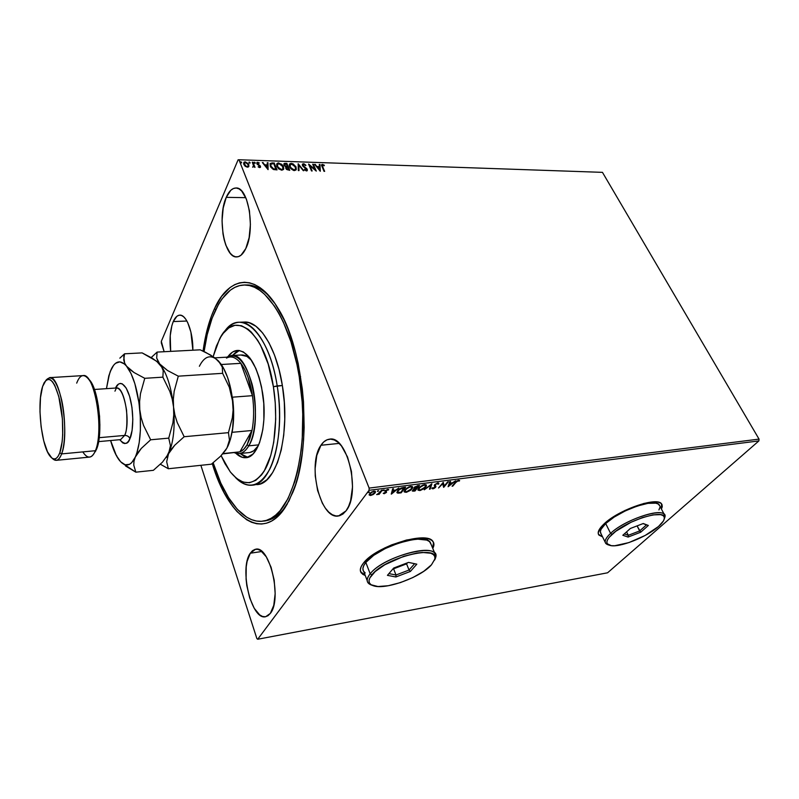 <?xml version="1.0" encoding="UTF-8"?>
<svg xmlns="http://www.w3.org/2000/svg" width="799" height="799" viewBox="0 0 799 799"><rect width="100%" height="100%" fill="white"/><g stroke="black" fill="none" stroke-linecap="round" stroke-linejoin="round"><path stroke-width="1.2" d="M265.068 520.858C272.968 519.899 280.179 514.576 286.721 504.888L285.053 507.675C261.952 543.22 227.805 516.603 212.244 463.52L216.629 476.204L224.03 492.593L232.499 506.107L237.063 511.61L246.671 519.759L251.635 522.296L256.659 523.735L261.673 524.024L266.646 523.155L271.53 521.078L276.254 517.802L280.779 513.328L289.008 500.863L295.78 484.044L298.506 474.167L302.441 452.024L303.58 439.989L304.149 427.495L303.5 401.767L302.302 388.833L298.207 363.655L295.38 351.72L288.329 329.827L284.214 320.119L275.066 303.71L265.078 291.745L259.915 287.55L254.721 284.574L249.548 282.816L244.454 282.257L239.48 282.876L234.666 284.654L230.072 287.52L221.643 296.329L214.432 308.804L215.74 309.613L214.432 308.804L211.355 316.234L206.332 333.123L203.046 351.101C205.283 334.681 209.078 320.579 214.432 308.804C228.913 275.965 256.309 271.81 277.922 308.194C304.888 349.972 312.729 446.052 292.943 492.104L286.721 504.888C280.349 514.346 273.308 519.64 265.618 520.788L263.151 521.118C244.005 524.074 224.349 499.165 213.163 462.801L220.804 483.075L228.614 497.747L237.343 509.313L246.751 517.233L251.605 519.67L256.509 521.048L261.413 521.298L266.267 520.409L271.031 518.351L275.645 515.115L280.059 510.721L288.069 498.496L294.661 482.027L297.318 472.369L301.123 450.736L302.232 438.981L302.741 414.311L302.132 401.687L299.226 376.639L300.604 376.549L299.226 376.639C311.58 447.61 291.076 519.999 263.151 521.118M598.451 534.341L602.456 536.648L598.451 534.341M602.566 536.868L598.92 535.08C597.093 532.663 598.751 528.988 603.894 524.064L600.808 527.33L598.181 532.803L598.711 534.801L602.566 536.868M360.579 571.635L365.153 575.25L362.756 574.131L360.579 571.635M365.253 575.5L361.288 572.953C359.49 570.476 360.219 567.18 363.465 563.075L361.188 566.591L360.329 569.717L360.898 572.344L362.846 574.381L365.253 575.5M226.237 197.343L245.792 197.673L226.237 197.343L223.191 208.07L222.052 220.844L222.981 233.827L224.189 239.82L225.837 245.183L230.232 253.253L232.829 255.65L235.555 256.809L238.322 256.669L241.018 255.211L245.802 248.539C243.196 253.972 240.189 256.759 236.764 256.908C224.259 258.327 217.098 216.978 226.237 197.343C228.904 191.241 232.129 188.125 235.895 188.005C248.349 186.447 255.55 229.703 245.802 248.539L249.118 237.732L250.407 224.449L249.438 210.816L246.372 199.061L241.707 191.061L239.021 188.874L236.234 188.015L233.458 188.494L230.801 190.272L226.237 197.343M250.287 553.218L261.832 551.49L250.287 553.218L247.101 561.427L246.232 566.801L246.082 579.075L246.801 585.547L249.717 597.992L254.222 608.289L259.705 614.91L262.561 616.478L265.358 616.758L267.975 615.739L270.312 613.432L265.677 616.708C251.385 620.773 238.981 568.279 250.287 553.218L255.54 549.263C269.563 544.788 282.427 599.34 270.312 613.432L273.777 605.302L275.156 593.597L274.197 580.174L271.071 567.23L266.287 556.833L260.644 550.601L257.777 549.332L255.031 549.372L252.504 550.691L250.287 553.218M320.948 445.263L339.195 443.405L320.948 445.263L316.774 455.46L315.096 468.803L315.265 476.074L317.612 490.516L322.317 503.13L325.363 508.164L328.739 512.089L332.324 514.726L335.979 515.964L339.575 515.745L342.971 514.027L346.017 510.881L338.556 515.954C320.369 520.089 306.906 464.349 320.948 445.263C323.355 441.637 326.172 439.61 329.408 439.19C347.265 434.766 361.138 493.013 346.017 510.881L348.594 506.396L350.601 500.743L352.529 486.851L351.45 471.44L347.555 457.038L341.493 445.992L337.967 442.286L334.282 439.979L330.606 439.14L327.081 439.79L323.815 441.857L320.948 445.263M173.253 321.568L186.896 321.028L173.253 321.568L171.875 325.602L170.237 335.67L170.666 351.38C169.328 339.425 170.187 329.488 173.253 321.568C175.021 317.493 177.168 315.355 179.685 315.156C186.327 314.257 193.208 332.154 192.869 350.202L190.911 332.074L187.685 322.546L185.668 319.071L183.49 316.654L181.243 315.365L179.016 315.235L176.889 316.274L173.253 321.568M161.328 342.991L164.145 351.72L161.318 341.353L238.132 159.75L161.318 341.353L161.328 342.991M200.869 465.308L256.888 638.601L200.869 465.308M238.951 159.76L602.456 172.354L759.05 439.11L369.128 488.089L238.951 159.76L369.128 488.089L369.058 490.306L758.88 440.918L607.59 572.793L257.697 639.25L369.058 490.306L257.697 639.25L256.888 638.601L257.697 639.25L607.59 572.793L758.88 440.918L369.058 490.306L369.128 488.089L759.05 439.11L758.88 440.918L759.05 439.11L602.456 172.354L238.951 159.76M248.879 166.402L248.299 163.685L245.263 161.867L244.264 162.077L243.615 163.535L245.223 166.292L248.349 167.001L248.809 164.604L245.263 161.867L243.875 162.447L243.835 164.434L245.223 166.292L247.39 167.201L248.879 166.402M252.953 162.217L252.274 162.197L253.613 166.022L252.624 167.191L254.042 166.572L255.021 167.351L252.953 162.217L254.691 167.341L252.953 162.217L252.274 162.197L253.583 165.683L252.624 167.191L254.042 166.572L255.021 167.351L252.953 162.217M259.725 167.59L260.514 167.171L260.354 166.082L257.468 163.425L259.345 163.026L257.128 162.407L257.088 164.125L259.795 166.282L259.565 166.941L258.127 166.821L259.295 167.51L260.444 167.301L260.454 166.282L257.538 163.715L258.017 162.916L259.345 163.026L257.687 162.287L256.888 162.626L256.878 163.725L259.795 166.282L259.425 166.961L258.127 166.821L259.725 167.59M272.169 162.866L270.032 163.825L270.761 167.121L273.278 169.418L277.043 169.897L274.157 162.936L270.192 163.495L270.272 166.152L273.588 169.548L277.043 169.897L274.157 162.936L276.704 169.887L273.987 163.326L272.169 162.866M286.831 163.366L284.354 163.425L283.955 165.203L286.042 167.011L285.732 168.05L286.541 169.448L289.757 170.287L286.831 163.366L289.408 170.277L286.831 163.366L283.975 163.735L283.955 165.203L286.042 167.011L285.872 168.469L289.757 170.287L286.831 163.366M298.177 163.745L298.317 170.547L299.026 170.567L298.836 165.403L303.81 170.716L298.177 163.745L298.317 170.547L299.026 170.567L298.836 165.403L303.81 170.716L298.177 163.745M312.689 164.234L314.906 169.318L308.554 164.095L311.52 170.946L312.159 170.966L309.942 165.852L316.304 171.096L313.328 164.254L312.689 164.234L314.906 169.318L308.694 164.095L311.52 170.946L312.159 170.966L309.942 165.852L316.304 171.096L313.328 164.254L312.689 164.234M322.656 166.811L322.486 165.143L324.254 165.733L324.344 165.223L322.446 164.394L321.498 165.223L324.024 171.326L324.654 171.346L322.466 167.191L324.294 171.336L322.337 165.273L324.254 165.733L324.344 165.223L321.637 164.694L324.024 171.326L324.654 171.346L322.656 166.811M320.329 171.216L319.98 164.474L319.29 164.454L319.4 166.611L317.083 166.532L314.596 164.294L320.219 171.216L319.98 164.474L319.29 164.454L319.4 166.611L317.083 166.532L314.596 164.294L320.329 171.216M303.41 163.745L302.362 164.334L302.601 165.862L306.726 169.718L306.177 170.267L304.349 169.748L307.116 170.796L306.956 168.859L303.091 165.573L303.51 164.464L305.927 165.303L304.129 163.905L303.221 164.135L305.627 165.573L303.41 163.745L302.471 164.135L302.441 165.543L306.636 169.418L306.177 170.267L304.349 169.748L306.466 170.966L307.285 170.626L307.265 169.408L303.091 165.573L303.75 164.454L305.927 165.303L303.41 163.745M296.239 168.649L294.701 165.593L291.126 163.725L296.079 167.041L291.305 163.336L289.358 164.544L291.305 163.336L289.608 164.045L289.598 166.861L294.432 170.606L296.089 169.887L295.94 166.731L292.883 163.735L290.017 163.645L289.258 165.633L290.297 168.11L293.632 170.497L296.099 169.877L296.079 167.041L296.159 169.778M276.694 164.155L278.681 162.916L276.943 163.645L276.923 166.452L281.777 170.217L283.485 169.478L283.485 166.631L281.697 164.234L277.962 162.976L276.714 164.095L276.804 166.142L278.721 168.889L281.777 170.217L283.725 168.998L283.485 166.631L283.545 169.388M268.084 169.628L267.985 162.726L267.266 162.706L267.295 164.904L264.859 164.824L262.332 162.537L268.084 169.628L267.985 162.726L267.266 162.706L267.295 164.904L264.859 164.824L262.332 162.537L268.084 169.628M255.28 162.786L254.142 162.367L254.821 163.336L255.28 162.786L255.151 163.316L254.172 162.317L254.961 163.346L255.28 162.786M250.117 162.606L248.978 162.197L249.528 163.116L250.117 162.606L249.987 163.146L249.008 162.137L249.787 163.176L250.117 162.606M241.648 162.327L240.499 161.907L241.048 162.836L241.648 162.327L241.518 162.856L240.529 161.857L241.318 162.896L241.648 162.327M373.223 494.521L375.48 492.214L374.292 491.085L371.355 492.124L369.148 494.741L370.406 495.5L373.223 494.521L375.071 492.933L375.39 491.405L373.982 491.115L369.617 493.642L369.218 495.04L370.696 495.47L373.223 494.521M382.351 490.117L378.986 493.382L376.619 494.581L378.876 493.792L378.406 494.411L379.145 494.311L382.351 490.117L381.612 490.206L379.145 494.311L382.351 490.117M384.189 493.722L386.536 492.284L386.027 490.546L388.624 489.557L385.577 490.356L384.908 491.405L385.677 492.564L383.23 493.313L384.189 493.722L383.49 493.163L384.189 493.722L386.426 492.454L385.917 490.666L388.723 489.747L387.655 489.378L385.168 490.786L385.797 492.214L383.23 493.313L384.189 493.722M403.445 487.43L400.778 488.189L398.082 490.167L396.893 492.484L398.112 493.143L401.148 492.833L405.632 487.15L403.445 487.43L397.652 490.676L397.033 492.773L401.148 492.833L405.632 487.15L403.445 487.43L403.665 487.929L403.455 487.43M419.505 485.383L414.761 486.921L413.822 488.339L414.471 488.778L412.344 491.045L414.961 491.035L419.505 485.383L414.172 487.51L414.471 488.778L412.364 491.065L414.961 491.035L419.505 485.383M431.899 483.804L424.259 489.827L430.721 485.173L429.453 489.158L430.212 489.058L431.78 483.814L424.259 489.827L430.721 485.173L429.453 489.158L430.212 489.058L431.899 483.804M447.72 481.787L444.244 485.962L443.215 482.356L438.561 487.969L442.716 483.705L443.745 487.3L448.419 481.697L443.515 486.771L443.745 487.3L448.419 481.697L447.72 481.787M455.899 482.416L457.318 481.118L459.685 480.708L458.546 480.279L456.489 481.188L452.094 486.211L455.7 481.947L455.899 482.416L458.067 480.848L459.685 480.708L458.546 480.279L455.26 482.446L452.094 486.211L452.773 486.122L455.899 482.416M661.432 509.053L662.251 506.776L662.041 504.628L660.593 503.05L657.947 502.102L654.201 501.842L643.964 503.42L625.068 510.411L613.093 517.063L603.894 524.064C618.116 509.982 657.118 496.389 661.542 503.849L661.432 509.053M432.788 548.424L433.827 545.597L433.677 542.831L432.119 540.603L429.193 539.015L419.655 537.997L406.471 540.034L391.72 544.838L384.519 548.054L371.954 555.445L363.465 563.075C375.62 546.406 427.036 530.586 432.908 541.422C434.306 543.28 434.266 545.607 432.788 548.424M448.099 486.731L455.66 480.778L452.474 482.786L449.967 483.105L450.556 481.427L449.797 481.517L448.099 486.731L455.66 480.778L452.474 482.786L449.967 483.105L450.556 481.427L449.797 481.517L448.099 486.731M437.802 482.916L434.436 484.953L434.756 487.56L433.268 488.269L432.748 487.7L432.079 488.658L433.697 488.618L435.485 487.44L435.934 486.511L435.215 484.753L437.133 483.535L438.022 484.254L438.831 483.894L438.681 483.055L437.802 482.916L434.626 484.693L434.876 487.43L431.919 488.119L432.898 488.838L435.585 487.32L435.325 484.613L437.383 483.495L438.022 484.254L438.831 483.894L438.751 483.125L437.802 482.916M425.747 487.1L426.456 485.822L425.927 484.693L422.781 485.093L419.105 487.52L417.927 489.877L420.274 490.456L424.179 488.569L425.747 487.1L426.306 484.963L424.589 484.603L418.646 488.039L418.077 490.167L419.845 490.536L425.747 487.1M412.014 488.868L412.713 487.58L412.144 486.441L408.958 486.861L405.273 489.298L404.134 491.665L406.531 492.244L410.466 490.346L412.014 488.868L411.555 488.608L412.014 488.868L412.544 486.741L410.786 486.361L404.823 489.817L404.284 491.944L406.102 492.324L412.014 488.868M391.39 494.102L398.861 488.009L395.665 490.077L392.998 490.416L393.448 488.698L392.659 488.798L391.26 494.122L398.861 488.009L395.665 490.077L392.998 490.416L393.448 488.698L392.659 488.798L391.39 494.102M384.379 490.226L383.061 490.676L384.379 490.226M378.706 490.946L377.378 491.405L378.706 490.946M369.388 492.134L368.069 492.623L369.388 492.134M244.344 285.013L246.362 284.963C254.581 284.684 262.801 289.098 271.031 298.227C262.452 288.719 253.892 284.324 245.353 285.023M287.36 503.909L286.721 504.888L287.36 503.909M432.678 548.174L433.507 542.421L433.717 545.347L432.678 548.174M661.312 508.843L661.892 504.339L662.141 506.566L661.312 508.843M459.245 480.319L458.976 481.188L458.197 480.339L459.245 480.319M450.117 481.477L449.967 483.105L450.117 481.477M452.154 482.826L451.635 483.235L452.154 482.826M449.098 485.233L448.289 485.872L449.098 485.233M449.947 483.065L449.168 485.393L449.547 483.115L449.168 485.393L449.777 483.645L451.705 483.395L451.485 482.916L449.168 485.393L451.705 483.395L449.777 483.645L449.947 483.065M443.595 487.31L444.224 485.922L443.215 482.356L438.561 487.969L442.716 483.705L443.595 487.31M443.275 482.356L444.244 485.962L443.275 482.356M438.641 483.025L438.831 483.894L437.962 483.645L438.641 483.025M434.876 484.484L435.095 485.133M435.705 486.092L435.585 487.32L435.065 487.1L435.705 486.092M433.008 488.239L432.898 488.838L431.929 488.199L433.008 488.239M435.016 486.721L434.736 486.112M431.4 484.124L430.212 489.058L429.642 488.569L431.4 484.124M419.705 489.987L419.845 490.536L417.897 489.687L419.705 489.987M424.479 484.613L425.408 485.273L424.479 484.613M420.274 489.957L418.876 489.627L419.155 487.47L419.355 487.949L423.949 484.723L425.497 485.482L425.038 487.19L420.274 489.957L418.776 489.417L420.164 487.11L423.969 485.203L425.198 485.263L425.637 486.052L423.7 488.439L420.274 489.957M418.776 485.472L418.316 486.042L418.776 485.472M416.609 488.169L416.159 488.728L416.609 488.169L414.721 488.109L414.691 486.971L417.507 486.162L417.308 485.672L418.326 486.052L418.117 485.562L416.169 488.748L414.771 487.58L418.326 486.052L416.629 488.169M413.253 490.137L416.169 488.748L414.961 491.035L413.193 490.566L413.183 489.547L416.169 488.748L414.711 490.556L413.203 490.127M413.443 490.666L413.652 491.205L412.324 490.656L413.443 490.666M414.381 488.549L415.29 488.299L414.381 488.549M404.284 491.944L405.942 491.775L406.102 492.324L404.094 491.445M412.514 486.701L412.394 487.34M410.686 486.371L411.655 487.06L410.686 486.371M404.763 490.666L404.833 489.977M405.033 489.587L404.963 491.105M406.531 491.745L405.093 491.405L405.333 489.238L405.542 489.727L410.147 486.471L411.735 487.25L411.295 488.958L406.531 491.745L404.983 491.205L406.341 488.888L409.987 487L411.415 487.02L411.885 487.819L409.977 490.216L406.531 491.745M404.903 487.24L404.444 487.829L404.903 487.24M400.928 492.294L401.148 492.833L400.928 492.294M399.52 492.504L399.73 493.023L399.52 492.504M398.971 492.544L397.433 492.564L397.662 493.103L396.883 492.304L398.971 492.544M397.562 491.505L397.942 490.316L397.772 491.974M404.444 487.829L400.888 492.344L397.882 492.244L398.172 490.077L398.371 490.586L401.438 487.899L404.444 487.829L404.234 487.33L400.888 492.344L397.892 492.264L398.142 490.906L399.88 489.188L404.444 487.829M393.078 488.748L392.998 490.416L393.078 488.748M395.395 490.107L394.836 490.566L395.395 490.107M392.339 492.603L391.48 493.303L392.339 492.603M392.988 490.366L392.389 492.743L392.639 490.416L392.389 492.743L392.858 490.966L394.896 490.696L394.696 490.196L392.389 492.743L394.896 490.696L392.858 490.966L392.988 490.366M385.777 492.164L385.547 491.605M387.984 490.137L388.224 489.378L387.595 489.397M386.436 491.495L386.426 492.454L385.797 492.334L386.436 491.495M383.989 489.847L383.32 490.206L383.989 489.847M378.406 494.411L379.145 494.311L378.926 493.762L378.406 494.411M377.068 494.651L378.926 493.762L381.642 490.206L377.068 494.651M378.317 490.576L377.637 490.936L378.317 490.576M370.496 494.951L370.696 495.47L370.496 494.951M370.416 494.931L369.148 494.701L370.416 494.931M375.32 491.325L375.071 492.933L374.861 492.384L374.461 492.843L375.32 491.335M369.807 494.002L370.007 493.173L369.997 494.441M371.086 494.961L370.107 494.721L370.157 493.033L370.366 493.542L373.433 491.215L374.611 491.854L374.332 493.033L371.086 494.961L370.017 494.561L370.896 492.973L373.103 491.735L374.681 492.014L373.533 493.832L371.086 494.961M369.008 491.755L368.299 492.124L369.008 491.755M321.508 165.003L322.446 164.394L324.344 165.223L321.508 165.003M322.247 165.553L322.466 167.191L322.097 165.743M314.916 164.694L315.285 164.324L316.903 166.911L319.4 166.611L316.903 166.911L314.916 164.694M319.31 164.844L319.98 164.474L320.109 171.076L319.31 164.844M317.473 167.62L319.37 169.947L317.473 167.62L319.37 169.947L317.662 167.241L319.44 167.301L319.56 169.568L319.44 167.301L317.473 167.62M312.858 164.624L313.328 164.254L315.825 170.796L312.858 164.624M309.752 166.232L311.8 170.956L309.752 166.232M308.833 164.754L314.716 169.698L308.833 164.754M302.981 165.023L303.4 166.641L306.486 168.349L307.225 170.696L306.556 168.979L303.4 166.641L302.861 165.183M306.516 170.327L304.419 169.817L304.669 169.348L305.987 170.646L306.546 170.177M298.087 164.244L303.3 170.696L298.087 164.244M298.646 165.783L298.826 170.567L298.646 165.783M296.229 169.468L296.259 168.919M295.36 169.528L294.072 170.277L292.034 169.608L290.317 167.77L289.787 165.713M290.027 165.043L290.067 167.271L290.227 164.644L291.625 164.045L295.43 167.021L295.44 169.298L294.102 169.887L290.067 167.271L293.922 170.277L295.47 169.268M285.722 167.54L286.042 167.011L285.722 167.54M283.815 164.095L285.143 163.306L286.651 163.745L283.815 164.095M284.514 164.644L286.481 164.045L287.56 166.621L285.413 166.152L284.514 164.644L284.434 165.603L287.051 166.991L284.614 165.223L284.624 164.314L286.481 164.045L287.38 167.001L285.233 166.542L284.364 164.874M287.94 169.917L286.561 169.258L286.342 167.95L286.332 168.859L287.94 169.917M288.799 169.548L286.332 168.859L286.511 167.58L287.86 167.331L288.619 169.937L286.461 168.329L286.691 167.42L287.86 167.331L288.799 169.548M283.485 166.631L278.681 162.916L283.485 166.631M283.615 169.078L283.655 168.519M283.635 168.249L282.606 165.783L280.849 164.115L278.501 163.296L276.794 163.995M282.736 169.138L281.278 169.887L279.211 169.108L277.643 167.371L277.133 165.293M277.373 164.654L277.403 166.861L277.563 164.244L279.001 163.625L282.826 166.611L282.826 168.889L281.458 169.508L277.403 166.861L281.278 169.887L282.856 168.849M270.002 163.905L271.99 163.256L270.192 163.495M270.691 164.504L270.751 166.562L273.488 169.278L276.084 169.158L273.667 168.889L270.931 166.172L270.861 164.125L273.797 163.625L275.915 169.548L272.299 168.639L270.471 165.543M270.471 165.133L270.671 164.524M262.651 162.946L263.061 162.557L264.689 165.213L267.116 165.293L264.689 165.213L262.651 162.946M267.266 163.096L267.985 162.726L267.905 169.528L267.815 163.116L267.266 163.096M265.268 165.942L267.166 168.319L265.268 165.942L267.166 168.319L265.438 165.553L267.305 165.613L267.335 167.93L267.305 165.613L265.268 165.942M259.505 167.291L258.167 166.781L259.675 166.901M256.759 162.966L257.687 162.287L259.345 163.026L256.759 162.966M257.468 163.415L257.717 164.604L259.915 165.483L260.394 167.361L257.418 163.455M254.122 162.606L254.482 162.187L255.111 163.176L254.122 162.606M253.413 166.721L252.644 167.081L253.423 166.611M248.948 162.437L249.318 162.007L249.947 163.006L248.948 162.437M243.765 162.756L245.263 161.867L248.809 164.604L248.799 166.562L247.33 163.226L245.383 162.287L243.975 162.557M244.334 164.854L244.344 163.326L244.334 164.854L246.971 166.961L244.334 164.854M248.07 166.252L246.971 166.961L244.504 164.454L244.514 162.936L245.513 162.507L248.129 164.574L248.099 166.142L246.971 166.961L248.099 166.142L246.921 166.552L245.463 165.793L244.404 163.156L245.732 162.517L247.49 163.565L248.299 165.253L247.93 166.532M240.479 162.157L240.849 161.718L241.478 162.726L240.479 162.157M290.247 166.881L290.257 164.604L292.574 164.234L294.871 166.032L295.64 168.919L294.671 169.827L292.824 169.558L290.247 166.881M277.583 166.482L277.613 164.185L279.96 163.815L282.277 165.623L283.016 168.519L282.027 169.438L280.169 169.168L277.583 166.482M276.084 169.158L273.667 168.889L271.91 167.73L270.701 165.443L271.081 163.895L273.797 163.625L276.084 169.158M256.918 484.643L257.258 484.603C276.863 483.904 290.696 433.937 282.367 385.517L273.398 386.716C278.382 417.907 274.846 451.834 265.268 469.223C254.432 486.251 242.706 487.06 230.102 471.64L221.133 455.66L224.909 463.51L230.541 472.209L236.654 478.501L243.056 482.087L249.508 482.756L255.76 480.359L261.553 474.916L264.199 471.07L270.761 455.49L273.737 442.197L275.715 419.275L275.256 402.976L273.398 386.716L268.164 363.994L260.544 345.238L257.608 340.174L251.335 332.144L248.08 329.238L241.468 325.722L234.976 325.293L228.844 327.89L223.291 333.293L220.784 336.968L216.429 346.037L213.153 356.624L219.316 339.585C233.867 307.975 265.078 330.796 273.398 386.716L277.193 385.887C269.103 331.895 239.71 306.466 223.87 332.574C228.294 326.112 233.348 322.676 239.031 322.267C254.102 320.719 271.35 347.885 277.193 385.887L282.367 385.517C276.514 347.605 259.186 320.509 244.015 322.067L239.36 322.257M249.867 452.484L253.722 450.796L258.357 445.652C255.67 449.857 252.634 452.164 249.268 452.574L239.31 453.582L234.397 452.703C239.79 455.08 244.574 452.793 248.759 445.842C256.06 433.348 257.658 405.882 252.124 384.279C245.253 361.388 236.814 352.359 226.796 357.173L231.301 355.545C250.257 351.2 264.359 422.002 248.759 445.842L258.706 444.863L248.759 445.842C246.002 450.566 242.856 453.143 239.31 453.582M262.531 392.499C267.905 424.229 259.066 457.288 246.122 457.687C242.636 458.047 239.201 456.569 235.805 453.253L242.297 457.348L246.671 457.607L252.883 454.122L256.529 449.268L259.595 442.576L262.811 429.632L263.89 419.575L263.77 403.365L261.583 387.225L259.066 377.268L255.85 368.449L249.997 358.102L243.445 351.969L238.981 350.451L236.784 350.471L232.589 352.049L228.105 356.414C230.861 352.689 233.947 350.691 237.363 350.421C248.888 351.38 257.278 365.413 262.531 392.499M240.149 453.502L247.85 457.318L243.785 456.079L240.149 453.502M204.075 351.59C209.198 313.717 224.519 285.583 243.865 285.023C265.418 283.086 290.566 321.508 299.226 376.639L296.958 364.524L290.966 341.832L283.305 322.047L278.971 313.528L274.377 306.017L264.629 294.332L259.595 290.217L254.521 287.3L249.468 285.563L244.494 285.013L239.63 285.613L234.926 287.33L230.422 290.117L222.182 298.716L218.497 304.389L212.115 318.172L207.191 334.691L204.075 351.59M277.193 385.887C285.503 434.426 271.79 484.514 252.334 485.183C246.551 485.822 240.908 483.235 235.395 477.442C248.229 490.007 259.755 487.11 269.982 468.763C279.031 450.246 282.127 416.698 277.193 385.887M250.327 285.782L251.575 285.413M252.334 485.183L260.564 483.775L266.906 479.75L272.639 472.599L277.503 462.541L281.258 449.927L283.725 435.255L284.764 419.145L284.304 402.306L282.367 385.517L279.051 369.528L274.506 355.056L268.953 342.721L262.671 333.003L255.93 326.262L249.038 322.666L244.005 322.067M239.35 350.501L232.349 355.485L236.304 351.85L239.35 350.501M240.869 355.026L246.951 356.434L251.585 360.369C248.179 356.574 244.754 354.776 241.298 354.986M252.444 395.675C254.172 408.169 254.022 419.775 251.995 430.491L247.081 444.803L248.759 445.842L247.081 444.803L249.897 438.431L251.995 430.491L239.89 451.864L243.695 449.338L247.081 444.803C244.963 448.489 242.556 450.846 239.89 451.864L223.041 453.572L239.89 451.864L251.995 430.491C254.022 419.775 254.172 408.169 252.444 395.675L247.9 376.928L244.614 369.308L240.849 363.335C246.382 370.706 250.237 381.483 252.444 395.675L232.449 397.183C234.177 409.797 234.057 421.512 232.119 432.319L251.995 430.491L232.119 432.319C234.057 421.512 234.177 409.797 232.449 397.183L252.444 395.675L240.849 363.335L252.444 395.675M226.487 358.102C231.201 355.575 235.985 357.323 240.849 363.335C237.323 358.891 233.747 356.773 230.112 356.983L214.891 357.852M221.333 364.504L240.849 363.335L221.333 364.504M222.761 453.892L239.89 451.864M76.704 383.13C79.91 374.661 83.905 373.383 88.699 379.305C98.177 390.841 102.362 435.315 95.391 450.716L96.499 449.338C103.231 434.476 99.196 391.69 90.047 380.554L87.71 378.077L91.575 382.981L95.8 393.767L99.565 416.099L99.755 431.54L99.106 438.461L98.007 444.474L95.391 450.716C104.449 431.021 94.542 372.264 82.996 375.6L49.558 377.647C60.305 374.312 69.942 433.997 61.623 453.902C65.658 443.046 65.738 418.596 61.693 400.139C56.779 380.664 51.536 374.032 45.972 380.264L49.558 377.647M59.795 452.773L61.623 453.902L95.391 450.716L61.623 453.902C60.135 457.917 58.357 460.054 56.31 460.324L52.245 458.316C55.89 462.042 59.016 460.564 61.623 453.902L59.795 452.773L62.142 441.757L62.692 434.736L62.412 419.046L58.746 396.344L54.761 385.358L52.534 381.822L50.277 379.755L48.07 379.225L46.002 380.234L42.587 386.536L44.075 382.851C49.338 375.23 54.502 380.813 59.555 399.6C63.71 417.487 63.78 442.017 59.795 452.773C57.089 459.675 53.843 460.823 50.067 456.209C41.308 445.872 36.774 403.275 42.587 386.536L40.489 397.572L39.98 411.665L41.119 426.796L43.735 440.838L47.481 451.805L51.835 458.027L54.042 458.996L56.16 458.436L58.107 456.339L59.795 452.773M114.956 391.17L116.404 387.984C120.709 388.104 124.085 395.495 126.552 410.177C127.381 423.51 126.741 431.929 124.644 435.425L99.206 437.682L124.644 435.425L120.629 439.62L124.644 435.425C127.251 435.415 128.999 436.504 129.907 438.691C128.05 444.544 124.654 444.883 119.74 439.71L122.736 442.886L124.704 443.555L126.602 443.065L128.359 441.428L129.907 438.691C128.999 436.504 127.251 435.415 124.644 435.425C130.806 422.751 124.324 385.897 116.404 387.984L94.432 389.473M98.347 405.532L99.915 425.148L98.347 405.532M121.828 462.891L135.83 472.169L133.753 465.098L133.982 461.203L135.311 457.058C130.646 466.456 125.303 467.505 119.301 460.214L118.472 459.085C115.416 454.621 112.799 448.439 110.612 440.529L116.374 455.64L120.669 461.802L125.163 464.788L129.558 464.329L131.625 462.761L135.311 457.058L136.849 452.993L139.186 442.766L140.374 430.351L140.294 416.659L138.966 402.716L134.851 383.63L131.016 373.493L124.634 363.086L123.765 356.803L124.544 353.807L142.112 352.888L152.429 358.282L158.392 362.756L161.328 366.192L163.226 370.736L162.866 377.158L169.847 391.48L172.204 399.081L173.543 407.021L173.753 414.921L172.904 422.811L168.739 438.132L170.447 445.642L168.619 453.612C173.533 442.446 175.171 426.906 173.543 407.021C175.181 427.036 173.513 442.626 168.539 453.772L166.671 461.732L168.349 468.743L211.375 464.199L168.349 468.743L160.389 464.249L168.349 468.743L166.671 461.732L168.539 453.772L174.731 445.233L184.169 436.723L177.228 422.531L174.881 414.951L173.543 407.021C171.585 388.983 167.57 375.43 161.488 366.361L159.92 364.344C166.781 372.913 171.316 387.135 173.543 407.021L173.333 399.11L174.182 391.27L178.297 376.169L167.54 370.516L158.921 363.275L156.684 358.082L157.103 352.089L200.199 349.822L205.673 352.369L214.951 357.902L220.864 364.004L222.282 367.121L222.631 373.323L229.313 387.265L232.349 398.501L233.108 410.087L232.339 417.757L228.454 432.659L184.169 436.723L177.228 422.531L174.881 414.951L173.543 407.021L173.333 399.11L174.182 391.27L178.297 376.169L222.631 373.323L229.313 387.265L232.879 402.386C231.101 386.197 227.276 373.612 221.403 364.614L218.447 360.928L222.282 367.121L222.631 373.323L178.297 376.169L167.54 370.516L159.92 364.344L156.684 358.082L157.103 352.089L200.199 349.822L210.636 355.056L218.447 360.928C211.006 354.047 204.644 355.825 199.37 366.272M157.103 352.089L151.211 357.543L157.103 352.089M125.523 465.937L135.83 472.169L153.378 470.321L162.457 462.172L168.539 453.772L162.457 462.172L153.378 470.321L135.83 472.169L133.753 465.098L133.982 461.203L135.311 457.058L137.798 452.733L141.303 448.409L150.661 439.79L168.739 438.132L150.661 439.79L143.54 425.398L141.143 417.707L139.785 409.647L139.595 401.627L140.474 393.657L144.759 378.317L162.866 377.158L144.759 378.317L134.082 372.564L129.867 369.498L124.364 363.925L119.8 361.847L115.515 363.315L113.558 365.323L110.182 371.655L111.78 368.099C116.055 360.469 121.009 359.87 126.651 366.282C133.183 375.001 137.568 389.463 139.785 409.647C141.443 429.972 139.955 445.782 135.311 457.058L141.303 448.409L150.661 439.79L143.54 425.398L141.143 417.707L139.785 409.647L139.595 401.627L140.474 393.657L144.759 378.317L134.082 372.564L126.651 366.282L124.634 363.086L123.725 359.91L124.544 353.807L142.112 352.888L156.614 361.218L162.097 367.52L163.226 370.736L162.866 377.158L169.847 391.48L172.204 399.081L173.543 407.021L173.753 414.921L172.904 422.811L168.739 438.132L170.447 445.642L170.027 449.627L166.302 457.517L171.146 449.507L174.731 445.233L184.169 436.723L228.454 432.659L229.453 440.029L226.986 447.999L220.584 456.219L211.375 464.199L220.584 456.219L225.718 450.077L228.045 445.892C232.789 434.846 234.397 420.344 232.879 402.386L233.108 410.087L232.339 417.757L228.454 432.659L229.453 440.029L226.986 447.999L230.402 439.44L232.619 428.434L233.478 415.77L232.879 402.386L230.871 389.303L227.605 377.478L223.36 367.8L218.437 360.928M111.181 369.398L108.804 375.86L106.457 388.664L109.463 373.892M115.605 388.044L118.412 384.139L120.279 383.4L122.247 383.82L126.182 388.054L129.598 396.304L131.945 407.3L132.824 419.295L132.105 430.341L129.907 438.691C132.264 434.606 134.871 416.579 129.967 397.582C124.634 379.375 117.573 382.162 115.605 388.044M116.554 455.47L117.363 457.278M119.83 358.172L124.544 353.807L119.83 358.172M112.449 367.141L110.182 371.655L109.024 376.069M56.31 460.324L89.658 457.088C91.855 456.808 93.773 454.681 95.391 450.716L94.672 452.354C91.116 458.796 87.171 458.646 82.826 451.894M93.783 453.912L96.499 449.338L93.783 453.912M370.177 573.802L371.895 574.861C385.208 557.322 440.349 543.899 434.866 559.12L431.48 564.803L434.916 558.93L434.786 556.513L433.398 554.586L430.771 553.228L422.252 552.449L416.659 553.068L403.904 556.254L384.838 564.743L375.18 571.535L369.807 577.967L368.988 580.713L369.458 583.02L371.165 584.788L377.947 586.526L388.224 585.737L400.449 582.591L412.873 577.547L423.74 571.325L431.48 564.803C421.083 577.058 386.227 589.882 373.842 585.917C368.139 584.179 367.49 580.493 371.895 574.861L370.177 573.802C381.652 558.501 429.502 543.66 434.886 553.497C436.204 555.225 436.104 557.442 434.566 560.129L435.665 557.462C441.398 541.582 383.999 555.515 370.177 573.802L365.832 562.426L370.177 573.802C365.682 579.555 366.282 583.37 371.964 585.238L368.049 582.87C366.391 580.613 367.101 577.587 370.177 573.802M365.203 572.943L363.405 571.045L362.886 568.598L363.695 565.682L365.832 562.426L373.712 555.345L385.358 548.504L398.901 543.01L412.124 539.774L417.927 539.175L426.786 540.104L429.512 541.582L431.19 544.568L430.271 542.361C424.798 532.294 377.148 546.955 365.832 562.426C362.786 566.251 362.107 569.317 363.785 571.635L367.18 580.583M387.425 575.35L393.697 568.039L408.539 562.396L416.808 564.174L410.396 571.445L395.855 576.978L387.425 575.35L395.855 576.978L410.396 571.445L409.048 570.037L406.581 563.864L407.52 562.786L406.581 563.864L409.048 570.037L396.004 575L393.577 568.808L406.581 563.864L393.577 568.808L396.004 575L388.923 573.612L396.004 575L395.855 576.978L396.004 575L409.048 570.037L410.396 571.445L416.808 564.174L408.539 562.396L393.697 568.039L387.425 575.35M414.621 563.704L409.048 570.037L414.621 563.704M608.858 545.038L605.832 543.51C604.154 541.303 605.732 537.937 610.586 533.382L612.084 534.321C627.035 519.839 667.614 507.794 664.339 518.611C663.929 520.798 661.981 523.425 658.496 526.491L663.41 520.978L664.329 518.681L664.149 516.803L662.86 515.445L660.493 514.646L652.933 514.896L642.586 517.552L631.11 522.216L615.829 531.255L609.277 537.218L607.52 539.824L606.85 542.042L607.29 543.789L611.315 545.667L614.741 545.737L628.923 542.591L645.242 535.41L658.496 526.491C646.731 537.138 619.055 548.024 610.156 545.467C605.213 544.019 605.862 540.314 612.084 534.321L610.586 533.382C623.949 520.429 660.234 507.725 664.279 514.486L664.269 518.951L664.918 517.063C668.364 505.767 626.116 518.291 610.586 533.382L605.692 523.535L610.586 533.382C604.124 539.615 603.465 543.48 608.618 544.988L609.048 545.118M601.048 533.792L600.369 531.665L601.028 529.318L605.692 523.535L614.231 517.043L625.337 510.881L637.222 506.057L647.959 503.34L655.829 503.17L658.296 504.039L659.814 505.967L659.195 504.788C655.07 497.867 618.925 510.461 605.692 523.535C600.898 528.119 599.35 531.535 601.048 533.792L605.233 542.291M622.821 535.26L630.371 528.469L643.255 523.525L648.359 525.462L640.728 532.204L628.074 537.068L622.821 535.26L628.074 537.068L640.728 532.204L637.083 525.892L639.649 530.945L628.304 535.3L626.576 531.874L628.304 535.3L624.319 533.912L628.304 535.3L628.074 537.068L628.304 535.3L639.649 530.945L640.728 532.204L648.359 525.462L646.481 524.883L639.649 530.945L646.481 524.883L648.359 525.462L643.255 523.525L630.371 528.469L622.821 535.26M658.925 509.922L659.854 507.495M643.075 523.595L646.481 524.883L643.075 523.595M437.952 483.635L437.722 483.105M434.496 486.152L434.266 485.612M425.497 485.482L425.268 484.943M411.735 487.25L411.505 486.711M385.747 492.114L385.517 491.565M387.934 490.057L387.715 489.507M374.611 491.854L374.391 491.305M241.508 354.976L231.301 355.545M88.699 379.305L90.047 380.554M120.629 439.62L98.607 441.617M94.672 452.354L95.79 450.916M435.665 557.462L434.866 559.12M430.271 542.361L434.886 553.497M664.918 517.063L664.339 518.611M659.195 504.788L664.279 514.486"/></g></svg>
